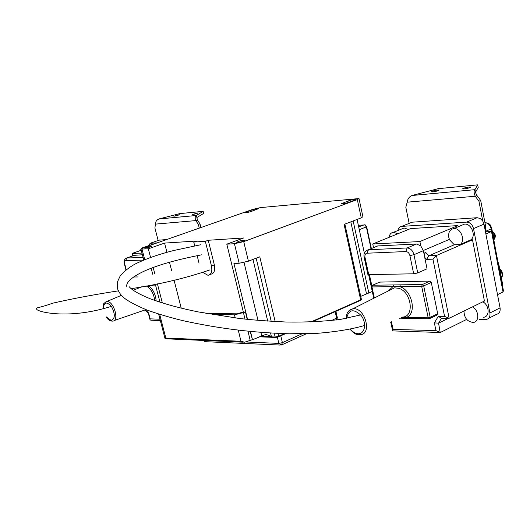 <?xml version="1.0" encoding="UTF-8"?>
<svg xmlns="http://www.w3.org/2000/svg" width="530" height="530" viewBox="0 0 530 530"><rect width="100%" height="100%" fill="white"/><g stroke="black" fill="none" stroke-linecap="round" stroke-linejoin="round"><path stroke-width="0.79" d="M246.582 211.887L252.83 209.694C255.738 208.8 257.693 208.436 258.693 208.601L251.246 211.463C248.331 212.358 246.37 212.729 245.363 212.563L246.582 211.887L246.742 212.556M145.194 248.08L144.485 247.994C146.545 246.781 149.056 246.119 152.024 246.013C151.03 246.847 148.751 247.536 145.194 248.08M354.424 200.221L347.991 202.599C344.725 203.619 342.473 204.023 341.227 203.798L348.773 200.744C352.019 199.731 354.265 199.333 355.511 199.552L354.424 200.221M237.731 242.495L236.744 242.376C238.984 240.984 241.773 240.275 245.105 240.256C244.158 241.177 241.7 241.925 237.731 242.495M194.709 245.867L193.755 242.051L196.643 241.018L164.578 243.091L148.327 248.815L140.927 249.06L143.352 247.715L252.77 209.383L260.548 207.588L358.995 198.558L357.306 199.598L243.72 241.607L234.419 243.714L226.807 244.164L243.641 237.977L208.25 240.269L205.348 241.316L211.457 265.967C212.47 271.493 211.311 274.606 207.972 275.308L202.871 272.46M193.755 242.051L205.348 241.316M247.536 319.378L233.935 263.463L239.156 263.258L248.424 261.184L259.786 256.818L275.176 321.577M226.807 244.164L243.336 312.011L245.45 312.037L247.225 319.345M311.971 321.955L359.353 300.921L360.652 299.874L344.089 224.428L361.248 217.837L362.911 216.737L359.015 198.651M148.327 248.815L150.56 257.441M153.177 267.511L154.826 273.877M157.417 283.848L162.372 302.948M151.163 268.273L152.72 274.282M155.316 284.259L159.974 302.193M372.285 291.447L368.82 292.977L353.152 220.95M357.068 219.446L364.375 253.161M360.731 296.363L368.82 292.977M344.884 224.124L361.5 299.867L311.931 321.955M270.578 333.065L271.34 336.252L265.802 334.404L252.485 339.737L250.485 331.508M250.173 331.475L252.485 339.737M164.578 243.091L166.937 252.306M169.481 262.244L171.574 270.426M174.105 280.317L181.227 308.135M252.181 339.723L244.661 342.208L240.984 341.274L238.261 330.19M235.254 317.947L234.492 314.846L212.192 314.495M240.984 341.274L165.837 338.034L159.682 314.403M245.45 312.037L234.492 314.846M165.837 338.034L165.062 338.71M277.998 333.443L278.661 336.245L275.169 337.014L259.998 336.444M256.162 258.209L271.221 321.352M274.063 333.257L274.235 333.986M274.454 333.999L275.169 337.014L275.726 337.451L278.416 336.855L278.661 336.245L284.464 333.675M243.336 312.011L236.917 313.82L205.859 313.369M208.25 240.269L214.332 264.881C215.339 270.393 214.173 273.506 210.834 274.209L209.946 274.547M199.035 263.165L197.16 255.665M379.692 282.099L429.923 281.099L422.324 284.544L400.329 284.842L399.686 286.604L421.675 286.339L423.695 285.902L422.324 284.544L421.675 286.339L428.174 317.788L429.485 318.696L430.181 317.357L428.174 317.788L401.177 317.609M429.923 281.099L431.287 282.457L437.694 313.753L436.992 315.085L429.936 318.477M371.53 286.81L371.961 286.942L372.603 285.219L372.146 285.405M400.329 284.842L393.492 284.935L392.849 286.69L399.686 286.604C412.247 290.043 417.256 314.157 406.205 317.444L407.298 318.384L428.863 318.735M406.881 318.371L399.845 318.166M432.626 191.92L431.234 191.833C433.414 190.595 436.064 189.992 439.178 190.018C438.489 190.74 436.303 191.376 432.626 191.92M463.969 188.965L462.445 188.879C464.697 187.6 467.44 186.984 470.66 187.03C469.977 187.772 467.751 188.415 463.969 188.965M477.696 184.857L478.206 187.527L475.476 192.33L474.953 189.607L477.696 184.857L438.158 188.673L412.148 195.457L474.807 189.68C473.747 190.807 473.893 192.999 475.251 196.252L407.206 202.182C407.603 198.969 409.213 196.743 412.015 195.497L412.148 195.457M474.953 189.607L475.476 192.33M485.381 231.358L485.699 226.628L480.697 200.506L476.993 195.55L475.251 196.252L478.954 201.215L482.75 221.01L480.2 218.493L477.152 217.711L412.055 222.202L410.015 223.031M476.993 195.55L475.377 192.37M407.206 202.182L405.821 207.263L409.153 223.375M480.697 200.506L478.954 201.215M491.555 231.497L485.473 231.842L491.509 231.517L503.03 291.957L503.434 290.698L492.211 231.769L491.555 231.497L485.884 233.962M488.633 318.305L496.511 314.336C499.32 313.621 500.505 311.474 500.068 307.897L483.996 224.124L482.75 221.01M493.755 238.891L493.9 236.035L492.681 233.253M501.128 276.428L500.254 271.83M503.03 291.957L497.524 294.647M454.296 244.767L449.533 239.825L448.751 237.268C448.221 232.259 449.91 229.371 453.826 228.596C460.65 227.661 465.837 240.62 460.192 244.489L454.296 244.767L428.85 255.785L425.723 252.485L423.867 253.28L423.337 250.683L420.767 245.88L419.879 241.554L372.736 243.985L373.517 247.643M461.438 225.396L464.485 224.117C471.322 223.163 476.463 236.009 470.799 239.871L460.192 244.489M401.641 229.013L404.151 227.999L408.392 229.483M397.798 233.796L393.558 232.279C391.047 232.61 389.543 234.306 389.04 237.354M463.975 311.031C464.214 318.02 467.334 321.823 473.33 322.432C479.67 321.955 479.027 310.116 472.429 306.903M482.803 301.835C489.395 305.002 489.998 316.761 483.645 317.265M449.36 239.394L423.298 250.524M372.736 243.985L410.598 228.589L457.973 225.581L458.205 226.76M457.973 225.581L419.879 241.554M470.799 239.871L472.508 239.785L484.433 301.04L449.155 318.272L436.442 255.493L428.85 255.785L426.597 259.389L432.944 259.163L436.442 255.493L472.508 239.785M479.398 319.391L486.368 319.444C489.177 318.742 490.349 316.589 489.899 312.978L473.515 228.596C472.369 224.468 470.083 222.308 466.652 222.116L401.621 226.403C399.593 226.674 398.381 228.039 397.97 230.497M448.274 318.404L438.562 323.148L441.523 318.238M367.919 274.613L413.692 273.805L417.733 272.923L427.048 268.803L424.709 257.388C424.311 254.85 424.649 253.214 425.723 252.485M432.944 259.163L444.584 316.41L449.155 318.272M444.584 316.41L438.303 316.317L441.364 318.238L447.83 318.338M438.303 316.317L434.368 322.883L438.562 323.148L440.198 332.509L435.951 330.581L393.147 329.441L392.644 330.886L439.112 332.482M390.391 322.081L390.849 322.465M466.665 319.418L440.457 332.416M375.618 246.781L377.744 245.933L416.52 244.019L420.767 245.88M156.158 300.921C155.608 294.554 153.203 289.552 148.93 285.928L148.055 287.127C151.825 290.301 154.018 294.726 154.654 300.397M146.293 285.975L148.055 287.127M155.747 285.922L148.287 285.604M173.867 216.227L179.259 214.65C178.464 215.233 176.669 215.756 173.867 216.227M192.549 214.465L198.028 212.868C197.24 213.457 195.418 213.994 192.549 214.465M203.169 211.351L203.672 213.398L196.875 217.545L196.358 215.465L203.169 211.351L179.822 213.603L159.106 218.923L196.305 215.498C194.994 216.406 194.821 218.108 195.795 220.606L155.396 224.124C155.476 221.653 156.675 219.93 159 218.956L159.106 218.923M200.91 227.549L199.989 223.859L197.425 220.043L195.795 220.606L198.359 224.422L199.28 228.125M197.425 220.043L196.875 217.545M155.396 224.124L154.926 228.019L158.132 240.494M166.745 239.52L159.06 240.169M199.989 223.859L198.359 224.422M150.884 244.88L152.401 244.549M142.676 247.967L142.146 247.941L139.874 250.723M157.085 242.906L150.248 243.25L148.36 245.761M159.974 319.219L150.136 318.855L150.016 319.742L150.851 320.213L160.332 320.57M150.136 318.855L148.632 313.005L148.413 313.462M133.586 276.998L138.138 276.945M134.335 255.321L142.418 254.764M141.974 253.082L132.063 253.472L132.692 255.904M141.238 250.246L132.063 253.472M366.647 226.654L366.343 226.88L371.033 248.663M364.607 224.799L366.343 226.88L359.287 229.689M358.32 225.243L365.302 224.939L366.647 226.661L371.358 248.53M358.671 226.86L364.282 224.826L358.671 226.867M243.72 241.607L248.424 261.184M234.419 243.714L239.156 263.258M357.306 199.598L361.248 217.837M142.02 249.193L144.75 259.647M342.34 203.116L342.506 203.865M348.773 200.744L349.091 202.195M252.83 209.694L253.095 210.807M350.814 221.845L366.508 293.812M244.045 262.489L258.004 320.385M260.906 332.409L261.701 335.702M252.969 259.435L267.723 321.127M250.246 340.578L247.974 331.257M245.012 319.106L243.489 312.852M335.907 311.329L337.338 317.669L331.528 320.57M335.159 311.66L336.649 318.278L336.49 319.981M302.02 333.827L282.384 342.645L278.84 343.407L245.854 341.969M280.767 335.808L282.384 342.645L281.437 345.003L278.84 343.407L277.362 337.206M203.706 340.452L205.706 341.698L280.151 345.063M278.594 336.755L285.478 333.701M360.652 299.874L310.779 322.002M261.283 335.881L271.34 336.252M214.332 264.881L211.457 265.967M437.694 313.753L430.181 317.357L423.695 285.902L431.287 282.457M393.492 284.935L372.603 285.219L380.142 281.927M374.352 297.973L371.961 286.942L392.849 286.69L388.364 290.924M389.921 290.142L394.505 287.836L398.772 288.307C411.658 291.884 414.765 317.106 402.449 317.079M350.038 329.302C356.279 335.801 356.451 333.907 359.333 334.708L360.029 334.668C372.656 334.682 364.932 306.751 352.821 308.811L348.919 310.792M346.64 318.358C348.727 309.341 353.57 308.4 361.175 315.516C366.912 322.916 364.978 334.185 358.161 333.754C355.398 333.582 352.828 332.065 350.469 329.209M485.699 226.628L484.566 227.112M492.383 231.723C494.967 234.3 495.477 236.99 493.92 239.785M499.909 270.028C502.155 272.48 502.632 274.971 501.334 277.495M498.452 264.549L498.79 264.145L497.935 261.813M502.347 284.974L502.678 284.55L498.803 264.212M484.93 222.626C488.117 223.037 490.204 225.124 491.204 228.881L491.76 228.417C490.356 225.76 491.303 223.521 484.923 222.58M495.563 249.365L491.767 228.476M485.387 231.398L491.204 228.881L491.694 231.451M424.709 257.388L426.597 259.389M434.368 322.883L435.951 330.581M393.147 329.441L391.345 321.683M371.822 285.69L369.463 274.831M417.733 272.923L413.957 254.691L409.902 255.586L413.692 273.805M423.337 250.683L413.957 254.691C412.751 250.478 410.472 248.232 407.126 247.96L405.808 251.545C407.815 251.71 409.18 253.055 409.902 255.586M416.52 244.019L407.126 247.96L368.41 249.756L367.104 253.214L405.808 251.545M364.13 257.156L364.984 257.361C364.64 254.917 365.342 253.539 367.104 253.214M377.744 245.933L366.217 250.67M368.774 274.845L364.984 257.361M477.152 217.711L466.652 222.116M483.996 224.124L473.515 228.596M500.068 307.897L489.899 312.978M412.088 222.202L401.654 226.396M106.093 316.94C107.868 319.603 109.895 321.001 112.168 321.134L112.526 321.114C119.866 321.293 113.639 300.344 106.682 301.55L105.119 302.232M132.619 289.943L132.242 288.486M103.317 308.725C103.906 301.948 106.662 301.259 111.578 306.658C115.341 314.191 115.195 318.775 111.134 320.405L106.272 316.887M148.632 313.005L145.399 309.825M143.113 257.441L126.822 257.991L125.663 260.627L143.716 260.071M124.305 263.642L124.682 263.741L124.729 261.33L125.663 260.627M135.203 255.029L125.928 258.302M126.219 269.677L124.682 263.741M159.914 239.885L150.288 243.244M140.927 249.06L143.796 260.038M165.082 338.789L158.636 314.071M336.676 319.954L337.352 317.735M282.013 344.745L306.419 333.748M203.281 340.439L204.971 341.684M243.25 342.194L165.155 338.756M278.568 336.788L285.511 333.701M278.416 336.855L275.726 337.444M259.144 336.822L275.501 337.438M380.089 281.927L372.55 285.219L371.543 286.849L373.994 298.158M399.62 318.258L400.037 318.265M346.189 318.444C346.269 313.117 348.475 309.911 352.821 308.811L389.934 290.135M474.807 189.68L412.015 195.497M493.94 239.858L495.345 236.89C495.941 235.698 494.914 233.776 492.271 231.126M501.353 277.594C502.645 277.978 503.407 270.578 499.77 269.293M502.692 284.623L502.718 286.949M495.709 249.173L495.822 250.743M464.485 224.117L453.826 228.596M404.151 227.999L393.558 232.279M390.829 322.425L392.644 330.886M368.668 274.845L373.769 298.271M367.933 274.686L364.15 257.222C363.394 253.519 364.792 251.028 368.35 249.762L377.685 245.94M412.055 222.202L401.621 226.403M114.049 320.59L145.949 309.633M103.138 308.771C103.516 304.22 103.873 302.352 104.218 303.167L106.682 301.55L121.377 295.349M133.189 290.36L141.517 286.843M131.91 288.545L132.189 289.618M196.305 215.498L159 218.956M151.891 244.529L142.146 247.941M148.38 313.389L150.016 319.742M144.895 309.997L148.393 313.442M125.935 269.909L124.318 263.675C123.55 260.945 124.364 259.051 126.769 257.991L135.15 255.036M159.874 239.891L150.248 243.25M111.373 306.36C69.808 319.517 39.22 312.322 36.809 309.454C35.51 307.122 35.185 309.341 52.98 303.133C73.021 298.562 94.797 294.475 118.296 290.871M131.062 288.691C159.928 284.305 186.156 278.058 209.734 269.962M364.693 325.447C352.106 329.143 336.411 331.76 317.609 333.297L289.314 333.787C250.253 332.575 217.896 328.289 183.234 320.723C169.792 317.437 157.708 313.879 146.976 310.03C136.217 305.492 128.677 301.524 124.364 298.125C121.052 295.548 118.713 292.215 117.342 288.128L117.455 281.9L120.078 276.17C123.967 271.44 128.976 267.398 135.11 264.046C148.791 257.288 165.155 252.618 174.251 250.385L200.81 244.727M360.692 314.906L340.432 319.418C323.28 321.478 305.234 322.346 286.279 322.028C266.762 321.081 250.942 319.868 238.825 318.391L198.525 311.958C180.154 308.268 164.108 303.889 150.374 298.827C139.112 294.229 132.056 290.188 129.194 286.717M126.809 286.617C125.285 280.324 140.278 272.261 151.262 268.233C163.373 263.483 180.134 259.011 201.546 254.824"/></g></svg>
